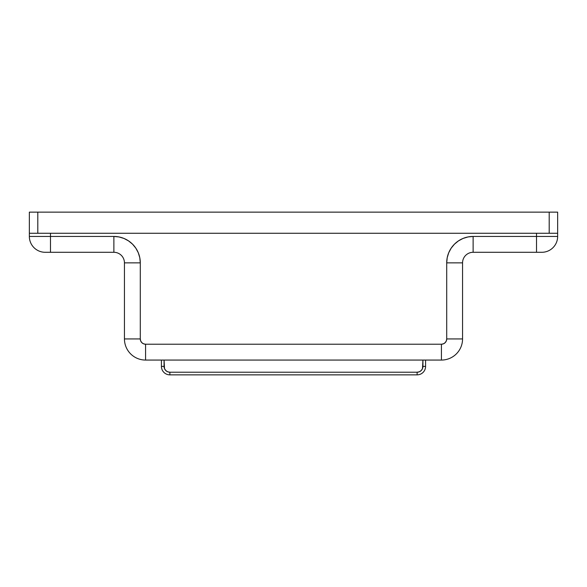 <?xml version="1.0" encoding="UTF-8"?>
<svg xmlns="http://www.w3.org/2000/svg" width="587" height="587" viewBox="0 0 587 587"><rect width="100%" height="100%" fill="white"/><g stroke="black" fill="none" stroke-linecap="round" stroke-linejoin="round"><path stroke-width="0.88" d="M139.787 257.708L140.293 262.859A26.415 26.415 0 0 0 113.878 236.444L29.35 236.444A15.849 15.849 0 0 0 45.199 252.293A15.849 15.849 0 0 1 29.35 236.444L29.35 212.142L37.803 212.142L29.35 212.142L29.35 236.444L50.482 236.444L50.482 233.274L50.482 236.444L113.878 236.444L119.029 236.95L123.989 238.454L128.553 240.897L132.559 244.177L135.839 248.184L138.283 252.748L139.787 257.708L140.293 262.859L140.293 338.934L140.697 340.959L141.841 342.669L143.551 343.813L145.576 344.217L145.576 360.066L441.424 360.066A21.132 21.132 0 0 0 462.556 338.934A21.132 21.132 0 0 1 441.424 360.066L441.424 344.217L443.449 343.813L445.159 342.669L446.303 340.959L446.707 338.934L446.707 262.859L447.213 257.708L448.717 252.748L451.161 248.184L454.441 244.177L458.447 240.897L463.011 238.454L467.971 236.95L473.122 236.444L536.518 236.444L536.518 233.274L536.518 236.444L557.65 236.444L557.65 212.142L549.197 212.142L557.65 212.142L557.65 236.444A15.849 15.849 0 0 1 541.801 252.293A15.849 15.849 0 0 0 557.65 236.444L536.518 236.444L536.518 252.293L541.801 252.293L536.518 252.293L536.518 236.444L473.122 236.444L473.122 252.293L536.518 252.293L473.122 252.293L473.122 236.444A26.415 26.415 0 0 0 446.707 262.859L462.556 262.859A10.566 10.566 0 0 1 473.122 252.293A10.566 10.566 0 0 0 462.556 262.859L446.707 262.859L446.707 338.934L462.556 338.934L462.556 262.859L462.556 338.934L446.707 338.934A5.283 5.283 0 0 1 441.424 344.217L441.424 360.066L422.933 360.066L422.493 368.636L421.231 370.514L419.345 371.776L417.122 372.217L169.878 372.217L167.655 371.776L165.769 370.514L164.507 368.636L164.066 360.066L422.933 360.066L422.933 366.405A5.811 5.811 0 0 1 417.122 372.217L169.878 372.217L167.655 371.776M169.878 372.217L169.878 374.858L169.878 372.217A5.811 5.811 0 0 1 164.066 366.405L161.425 366.405A8.453 8.453 0 0 0 169.878 374.858L417.122 374.858A8.453 8.453 0 0 0 425.575 366.405A8.453 8.453 0 0 1 417.122 374.858L169.878 374.858A8.453 8.453 0 0 1 161.425 366.405L161.425 360.066L161.425 366.405L164.066 366.405L164.066 360.066L145.576 360.066L145.576 344.217L441.424 344.217L145.576 344.217A5.283 5.283 0 0 1 140.293 338.934L140.293 262.859L124.444 262.859A10.566 10.566 0 0 0 113.878 252.293L113.878 236.444L113.878 252.293L50.482 252.293L50.482 236.444L50.482 252.293L45.199 252.293L113.878 252.293A10.566 10.566 0 0 1 124.444 262.859L124.444 338.934A21.132 21.132 0 0 0 145.576 360.066A21.132 21.132 0 0 1 124.444 338.934L140.293 338.941M113.878 236.444L119.029 236.95M128.553 240.897L132.559 244.177M454.441 244.177L458.447 240.897M467.971 236.95L473.122 236.444M425.575 366.405L425.575 360.066L425.575 366.405L422.933 366.405L425.575 366.405M417.122 374.858L417.122 372.217L417.122 374.858M140.293 338.934L124.444 338.934L124.444 262.859L140.293 262.859M37.803 212.142L549.197 212.142L549.197 233.274L557.65 233.274L37.803 233.274L549.197 233.274L549.197 212.142L37.803 212.142L37.803 233.274L37.803 212.142M29.35 233.274L37.803 233.274L29.35 233.274"/></g></svg>
